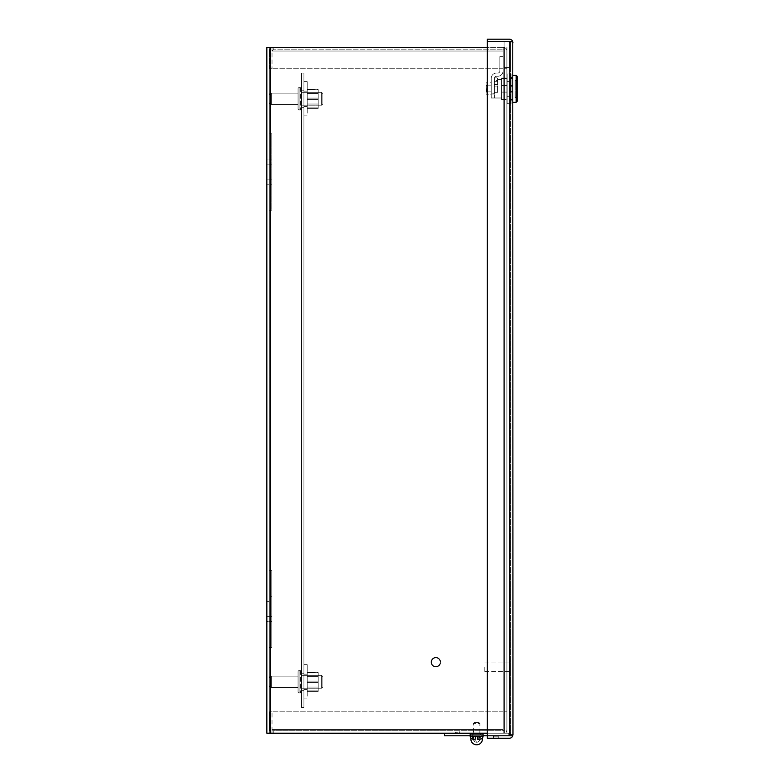 <?xml version="1.0" encoding="UTF-8"?>
<svg xmlns="http://www.w3.org/2000/svg" width="784" height="784" viewBox="0 0 784 784"><rect width="100%" height="100%" fill="white"/><g stroke="black" fill="none" stroke-linecap="round" stroke-linejoin="round"><path stroke-width="0.59" stroke-dasharray="3.92 2.94" d="M307.21 696.143L307.21 664.636L307.21 696.143M303.918 696.143L303.918 664.636L303.918 696.143M303.918 685.961L303.918 674.152L303.918 685.961M307.21 677.611L307.21 689.41L307.21 677.611M307.21 684.667L307.21 676.514L307.21 684.667M318.177 678.905L318.177 687.049L318.177 678.905M307.21 690.88L307.21 672.231L307.21 691.419L307.21 682.541L318.177 682.541L318.177 672.231L318.177 691.419L318.177 672.672L307.21 672.672L307.21 690.88L318.177 690.88L318.177 691.419L307.21 691.419L318.177 691.419L318.177 682.541L307.21 682.541L307.21 672.672L318.177 672.231L307.21 672.231L318.177 672.231L318.177 681.1L307.21 681.1L318.177 681.1L318.177 690.88L307.21 690.88M482.356 738.097A5.792 5.792 0 0 0 481.758 736.313L479.573 737.705A3.214 3.214 0 0 1 479.857 739.008A3.214 3.214 0 0 0 476.643 735.794A3.214 3.214 0 0 0 473.428 739.008A3.214 3.214 0 0 1 476.643 735.794L508.787 735.794L508.787 733.226L483.071 733.226L483.071 735.794L483.071 733.226L476.643 733.226L508.787 733.226L476.643 733.226A5.792 5.792 0 0 0 470.851 739.008A5.792 5.792 0 0 0 476.643 744.8A5.792 5.792 0 0 0 481.758 736.313L479.573 737.705A3.214 3.214 0 0 0 476.643 735.794L483.052 735.794M444.489 733.226L476.643 733.226A5.792 5.792 0 0 0 470.851 739.008A5.792 5.792 0 0 0 476.643 744.8A5.792 5.792 0 0 0 481.758 736.313L479.573 737.705A3.214 3.214 0 0 0 476.643 735.794L444.489 735.794L444.489 733.226L476.643 733.226A5.792 5.792 0 0 0 470.851 739.008A5.792 5.792 0 0 0 476.643 744.8A5.792 5.792 0 0 0 481.758 736.313L479.573 737.705A3.214 3.214 0 0 1 479.857 739.008A3.214 3.214 0 0 0 476.643 735.794A3.214 3.214 0 0 0 473.428 739.008A3.214 3.214 0 0 0 476.643 742.232A3.214 3.214 0 0 0 479.857 739.008A3.214 3.214 0 0 1 476.643 742.232A3.214 3.214 0 0 1 473.428 739.008A3.214 3.214 0 0 1 476.643 735.794L444.489 735.794L444.489 733.226L476.643 733.226A5.792 5.792 0 0 0 470.851 739.008A5.792 5.792 0 0 0 476.643 744.8A5.792 5.792 0 0 0 481.758 736.313L479.573 737.705A3.214 3.214 0 0 0 476.643 735.794L444.489 735.794L444.489 733.226L470.214 733.226L470.214 735.794L444.489 735.794L444.489 733.226L476.643 733.226A5.792 5.792 0 0 0 470.851 739.008A5.792 5.792 0 0 0 476.643 744.8A5.792 5.792 0 0 0 481.758 736.313L479.573 737.705A3.214 3.214 0 0 1 479.857 739.008A3.214 3.214 0 0 0 476.643 735.794A3.214 3.214 0 0 0 473.428 739.008A3.214 3.214 0 0 0 476.643 742.232A3.214 3.214 0 0 0 479.857 739.008A3.214 3.214 0 0 1 476.643 742.232A3.214 3.214 0 0 1 473.428 739.008A3.214 3.214 0 0 1 476.643 735.794L444.489 735.794L444.489 733.226L508.787 733.226L483.071 733.226L483.071 735.794L483.071 733.226L476.643 733.226A5.792 5.792 0 0 0 470.919 738.136M498.026 736.823L493.636 736.823L493.636 735.794L498.026 735.794L493.636 735.794L498.026 735.794L493.636 735.794L498.026 735.794L493.636 735.794L498.026 735.794L493.636 735.794L498.026 735.794L493.636 735.794L498.026 735.794L493.636 735.794L493.636 736.823L498.026 736.823L498.026 735.794L498.026 736.823L493.636 736.823L498.026 736.823L493.636 736.823L493.636 735.794L493.636 736.823L498.026 736.823L498.026 735.794L498.026 736.823L493.636 736.823L498.026 736.823L493.636 736.823L493.636 735.794L493.636 736.823L498.026 736.823L498.026 735.794L498.026 736.823L493.636 736.823L498.026 736.823M478.828 739.008A2.185 2.185 0 0 0 476.643 736.823A2.185 2.185 0 0 0 474.457 739.008A2.185 2.185 0 0 0 476.643 741.203A2.185 2.185 0 0 0 478.828 739.008A2.185 2.185 0 0 0 476.643 736.823A2.185 2.185 0 0 0 474.457 739.008A2.185 2.185 0 0 0 476.643 741.203A2.185 2.185 0 0 0 478.828 739.008A2.185 2.185 0 0 0 476.643 736.823A2.185 2.185 0 0 0 474.457 739.008A2.185 2.185 0 0 0 476.643 741.203A2.185 2.185 0 0 0 478.828 739.008M470.214 733.912L470.194 735.794L483.071 735.794L483.071 733.226L483.071 735.794L508.787 735.794L476.643 735.794A3.214 3.214 0 0 1 479.857 739.008A3.214 3.214 0 0 1 476.643 742.232A3.214 3.214 0 0 1 473.703 737.705L471.517 736.313A5.792 5.792 0 0 0 470.851 739.008A5.792 5.792 0 0 1 471.517 736.313A5.792 5.792 0 0 0 470.851 739.008A5.792 5.792 0 0 1 471.517 736.313A5.792 5.792 0 0 0 476.643 744.8A5.792 5.792 0 0 0 482.425 739.008A5.792 5.792 0 0 1 476.643 744.8A5.792 5.792 0 0 1 470.851 739.008A5.792 5.792 0 0 0 476.643 744.8A5.792 5.792 0 0 0 482.425 739.008A5.792 5.792 0 0 1 476.643 744.8A5.792 5.792 0 0 1 470.851 739.008A5.792 5.792 0 0 0 476.643 744.8A5.792 5.792 0 0 0 482.425 739.008A5.792 5.792 0 0 0 476.643 733.226A5.792 5.792 0 0 1 482.425 739.008A5.792 5.792 0 0 0 476.643 733.226A5.792 5.792 0 0 1 482.425 739.008A5.792 5.792 0 0 0 476.643 733.226A5.792 5.792 0 0 1 482.425 739.008A5.792 5.792 0 0 1 476.643 744.8A5.792 5.792 0 0 1 471.517 736.313L473.703 737.705A3.214 3.214 0 0 0 476.643 742.232A3.214 3.214 0 0 0 479.857 739.008A3.214 3.214 0 0 0 476.643 735.794A3.214 3.214 0 0 1 479.857 739.008A3.214 3.214 0 0 1 476.643 742.232A3.214 3.214 0 0 1 473.703 737.705A3.214 3.214 0 0 0 476.643 742.232A3.214 3.214 0 0 0 479.857 739.008A3.214 3.214 0 0 0 476.643 735.794A3.214 3.214 0 0 1 479.857 739.008A3.214 3.214 0 0 1 476.643 742.232A3.214 3.214 0 0 1 473.428 739.008A3.214 3.214 0 0 0 476.643 742.232A3.214 3.214 0 0 0 479.857 739.008A3.214 3.214 0 0 1 476.643 742.232A3.214 3.214 0 0 1 473.428 739.008A3.214 3.214 0 0 0 476.643 742.232A3.214 3.214 0 0 0 479.857 739.008A3.214 3.214 0 0 0 476.643 735.794L470.214 735.794L470.214 733.226L508.787 733.226L508.787 735.794L508.787 733.226L508.787 735.794L508.787 733.226L508.787 735.794L487.256 735.794L512.765 735.794L487.256 735.794L487.256 41.67L512.765 41.67A3.704 3.704 0 0 0 509.267 39.2L487.256 39.2L487.256 41.67L512.765 41.67L512.971 42.904L512.765 41.67L509.267 41.67L512.765 41.67M484.786 667.204L484.786 671.496L484.786 667.204M509.433 667.204L509.433 672.025L509.433 667.204M510.502 667.204L510.502 672.025L510.502 667.204M498.232 735.794L498.232 738.263L493.43 738.263L498.232 738.263L493.43 738.263L498.232 738.263L493.43 738.263L498.232 738.263L493.43 738.263L498.232 738.263L493.43 738.263L498.232 738.263L493.43 738.263L498.232 738.263L498.232 735.794L498.232 738.263L498.232 735.794L498.232 738.263L498.232 735.794L493.43 735.794L493.43 738.263L493.43 735.794L498.232 735.794L493.43 735.794L498.232 735.794L493.43 735.794L493.43 738.263L493.43 735.794L498.232 735.794L493.43 735.794L498.232 735.794L493.43 735.794L493.43 738.263L493.43 735.794L498.232 735.794M512.971 77.469L512.971 100.176L512.971 77.469L512.971 86.23L512.971 77.469L510.502 77.469L510.502 86.23L512.971 86.23L512.971 91.414L512.971 86.23L510.502 86.23L510.502 77.469L510.502 100.176L510.502 91.414L512.971 91.414L512.971 100.176L512.971 91.414L510.502 91.414L510.502 77.469L512.971 77.469M487.256 735.794L487.256 41.67L487.256 735.794L509.267 735.794L510.502 734.559L512.971 734.559L512.765 735.794A3.704 3.704 0 0 1 509.267 738.263L487.256 738.263L487.256 735.794L509.267 735.794L510.502 734.559L512.971 734.559L512.971 42.904L510.502 42.904L510.502 734.559L510.502 42.904L509.267 41.67L487.256 41.67L509.267 41.67L510.502 42.904L509.267 41.67L510.502 42.904L512.971 42.904M512.971 100.176L510.502 100.176L512.971 100.176M512.971 91.414L510.502 91.414L512.971 91.414M512.971 734.559L512.765 735.794L509.267 735.794L512.765 735.794M512.971 86.23L510.502 86.23L512.971 86.23M509.267 735.794L510.502 734.559L509.267 735.794L509.267 41.67M307.21 113.121L307.21 81.624L307.21 113.121M303.918 113.121L303.918 81.624L303.918 113.121M303.918 102.939L303.918 91.14L303.918 102.939M307.21 94.599L307.21 106.399L307.21 94.599M307.21 101.655L307.21 93.502L307.21 101.655M318.177 95.893L318.177 104.037L318.177 95.893M307.21 107.869L307.21 89.209L307.21 108.408L307.21 99.529L318.177 99.529L318.177 89.209L318.177 108.408L318.177 89.66L307.21 89.66L307.21 107.869L318.177 107.869L318.177 108.408L307.21 108.408L318.177 108.408L318.177 99.529L307.21 99.529L307.21 89.66L318.177 89.209L307.21 89.209L318.177 89.209L318.177 98.088L307.21 98.088L318.177 98.088L318.177 107.869L307.21 107.869M457.454 732.197L455.259 732.197L457.454 732.197M457.454 733.226L455.259 733.226L457.454 733.226M471.517 736.313L473.703 737.705A3.214 3.214 0 0 0 473.428 739.008A3.214 3.214 0 0 1 473.703 737.705L471.517 736.313M470.214 733.226L470.214 735.794M487.256 733.226L503.201 733.226L503.201 729.522L503.201 733.226A3.704 3.704 0 0 0 506.905 729.522A3.704 3.704 0 0 1 503.201 733.226L503.201 730.757L503.201 733.226L266.844 733.226L266.844 47.324L503.201 47.324L273.253 47.324L503.201 47.324L503.201 68.767L503.201 47.324A3.704 3.704 0 0 1 506.905 51.029A3.704 3.704 0 0 0 503.201 47.324L503.201 68.767L503.201 47.324L270.549 47.324L487.256 47.324M272.019 51.029L272.019 47.54A3.704 3.704 0 0 0 269.549 51.029A3.704 3.704 0 0 1 272.019 47.54L273.253 47.324L272.019 47.54L273.253 47.324L272.019 47.54L272.019 51.029L272.019 47.54L272.019 51.029L273.253 49.794L503.201 49.794L273.253 49.794L273.253 47.324L273.253 49.794L272.019 51.029L273.253 49.794L272.019 51.029L503.201 51.029L272.019 51.029L503.201 51.029L272.019 51.029L272.019 68.767L272.019 51.029M503.201 68.767L272.019 68.767L503.201 68.767M504.435 51.029A1.235 1.235 0 0 0 503.201 49.794A1.235 1.235 0 0 1 504.435 51.029L504.435 68.767L506.905 68.767L506.905 51.029L506.905 68.767L504.435 68.767L504.435 51.029M269.549 51.029L269.549 68.767L272.019 68.767L269.549 68.767L269.549 51.029M479.534 730.757L473.712 730.757L479.534 730.757L479.534 733.226L473.712 733.226L479.534 733.226M473.712 730.757L473.712 733.226M459.855 730.757L459.855 733.226L455.053 733.226L459.855 733.226L455.053 733.226L459.855 733.226L455.053 733.226L459.855 733.226L455.053 733.226L459.855 733.226L455.053 733.226L459.855 733.226L455.053 733.226L459.855 733.226L459.855 730.757L459.855 733.226L459.855 730.757L459.855 733.226L459.855 730.757L455.053 730.757L455.053 733.226L455.053 730.757L459.855 730.757L455.053 730.757L459.855 730.757L455.053 730.757L455.053 733.226L455.053 730.757L459.855 730.757L455.053 730.757L459.855 730.757L455.053 730.757L455.053 733.226L455.053 730.757L459.855 730.757M272.019 729.522L272.019 733.011A3.704 3.704 0 0 1 269.549 729.522A3.704 3.704 0 0 0 272.019 733.011L273.253 733.226L272.019 733.011L273.253 733.226L272.019 733.011L272.019 729.522L272.019 733.011L272.019 729.522L273.253 730.757L503.201 730.757L503.201 711.794L503.201 730.757L273.253 730.757L273.253 733.226L273.253 730.757L272.019 729.522L273.253 730.757L272.019 729.522L503.201 729.522L272.019 729.522L503.201 729.522L272.019 729.522L272.019 711.794L272.019 729.522M503.201 711.794L272.019 711.794L503.201 711.794M504.435 729.522A1.235 1.235 0 0 1 503.201 730.757A1.235 1.235 0 0 0 504.435 729.522L504.435 711.794L506.905 711.794L506.905 729.522L506.905 711.794L504.435 711.794L504.435 729.522M269.549 729.522L269.549 711.794L272.019 711.794L269.549 711.794L269.549 729.522M266.844 621.496L266.844 596.32L269.314 596.32L269.314 621.496L269.314 616.41L266.844 616.41L269.314 616.41L266.844 616.41L266.844 601.406L269.314 601.406L266.844 601.406L266.844 621.496L269.314 621.496L269.314 596.32L269.314 601.406L269.314 596.32L271.783 596.32L271.783 621.496L271.783 616.41L269.314 616.41L269.314 601.406L269.314 621.496L271.783 621.496M266.844 596.32L266.844 616.41M266.844 159.064L266.844 184.23L266.844 159.064L269.314 159.064L269.314 184.23L269.314 179.144L266.844 179.144L269.314 179.144L266.844 179.144L266.844 164.14L269.314 164.14L269.314 159.064L269.314 179.144L269.314 164.14L266.844 164.14L269.314 164.14L269.314 179.144L269.314 164.14L271.783 164.14L269.314 164.14M266.844 184.23L269.314 184.23L269.314 159.064L271.783 159.064L271.783 184.23L271.783 179.144L269.314 179.144L269.314 184.23L271.783 184.23M266.844 164.14L266.844 179.144M270.549 47.324L269.314 47.324L270.549 47.324L270.549 733.226L506.905 733.226L269.314 733.226L270.549 733.226L270.549 47.324L270.549 733.226M266.844 601.406L269.314 601.406M506.905 733.226L506.905 47.324L506.905 733.226M504.435 47.324L504.435 733.226L504.435 47.324M269.314 47.324L269.314 733.226L269.314 47.324M510.502 67.395L510.502 41.67L510.502 67.395L504.073 67.395L510.502 67.395L510.502 41.67L510.502 67.395L504.073 67.395L510.502 67.395M504.073 41.67L504.073 67.395L504.073 41.67L510.502 41.67L504.073 41.67L504.073 67.395L504.073 41.67L510.502 41.67M269.314 678.18L269.314 685.383L269.314 678.18A2.058 2.058 0 0 1 271.372 676.122L271.372 687.441L271.372 676.122L271.372 687.441L271.372 676.122L271.372 687.441L271.372 676.122L298.018 676.122L298.018 687.441L298.018 676.122L271.372 676.122A2.058 2.058 0 0 0 269.314 678.18L269.314 685.383A2.058 2.058 0 0 0 271.372 687.441L298.018 687.441L298.018 676.122L298.018 687.441L271.372 687.441A2.058 2.058 0 0 1 269.314 685.383L269.314 678.18A2.058 2.058 0 0 1 271.372 676.122L298.018 676.122L298.018 687.441L298.018 676.122M298.018 671.663L298.018 691.9L298.018 671.663A1.029 1.029 0 0 1 299.047 670.634L299.047 692.929L299.047 670.634L299.047 692.929L299.047 670.634L299.047 692.929L299.047 670.634L300.419 670.634A1.029 1.029 0 0 1 301.448 671.663L301.448 691.9L301.448 671.663A1.029 1.029 0 0 0 300.419 670.634L299.047 670.634A1.029 1.029 0 0 0 298.018 671.663L298.018 691.9A1.029 1.029 0 0 0 299.047 692.929L300.419 692.929A1.029 1.029 0 0 0 301.448 691.9A1.029 1.029 0 0 1 300.419 692.929L299.047 692.929A1.029 1.029 0 0 1 298.018 691.9L298.018 671.663A1.029 1.029 0 0 1 299.047 670.634L300.419 670.634A1.029 1.029 0 0 1 301.448 671.663M322.881 686.931L321.597 688.215L322.881 686.931L322.881 676.641L322.881 686.931L322.881 676.641L322.881 686.931L322.881 676.641L322.881 686.931L321.597 688.215L321.597 675.357L301.448 675.357L301.448 688.215L301.448 675.357L301.448 688.215L301.448 675.357L301.448 688.215L301.448 675.357L321.597 675.357L321.597 688.215L301.448 688.215L321.597 688.215L321.597 675.357L321.597 688.215L321.597 675.357L301.448 675.357M322.881 676.641L321.597 675.357L322.881 676.641L321.597 675.357L321.597 688.215L301.448 688.215M482.199 733.226L471.047 733.226L482.199 733.226M480.847 739.096L480.876 736.656L477.652 736.656L477.652 739.224L477.652 736.656L480.876 736.656M475.594 736.656L472.448 736.656L475.594 736.656L475.594 739.224L473.428 739.224L475.594 739.224L475.594 736.656L475.594 739.224M473.369 733.226L479.877 733.226L479.877 723.534L473.369 723.534L479.877 723.534L478.848 722.505L474.389 722.505L473.369 723.534L473.369 733.226L479.877 733.226M474.389 722.505L478.848 722.505M477.652 739.224L477.652 736.656M472.527 739.096L472.527 736.656M480.798 739.047L480.798 736.656M472.448 736.656L472.448 739.077M435.845 666.449A4.283 4.283 0 0 1 431.563 662.166A4.283 4.283 0 0 1 435.845 657.884A4.283 4.283 0 0 0 431.563 662.166A4.283 4.283 0 0 0 435.845 666.449A4.283 4.283 0 0 0 440.138 662.166A4.283 4.283 0 0 0 435.845 657.884A4.283 4.283 0 0 1 440.138 662.166A4.283 4.283 0 0 1 435.845 666.449M435.845 657.345A4.822 4.822 0 0 0 431.024 662.166A4.822 4.822 0 0 0 435.845 666.988A4.822 4.822 0 0 0 440.667 662.166A4.822 4.822 0 0 0 435.845 657.345A4.822 4.822 0 0 0 431.024 662.166A4.822 4.822 0 0 0 435.845 666.988A4.822 4.822 0 0 0 440.667 662.166A4.822 4.822 0 0 0 435.845 657.345M269.314 95.168L269.314 102.371L269.314 95.168A2.058 2.058 0 0 1 271.372 93.11L271.372 104.429L271.372 93.11L271.372 104.429L271.372 93.11L271.372 104.429L271.372 93.11L298.018 93.11L298.018 104.429L298.018 93.11L271.372 93.11A2.058 2.058 0 0 0 269.314 95.168L269.314 102.371A2.058 2.058 0 0 0 271.372 104.429L298.018 104.429L298.018 93.11L298.018 104.429L271.372 104.429A2.058 2.058 0 0 1 269.314 102.371L269.314 95.168A2.058 2.058 0 0 1 271.372 93.11L298.018 93.11L298.018 104.429L298.018 93.11M298.018 88.651L298.018 108.888L298.018 88.651A1.029 1.029 0 0 1 299.047 87.622L299.047 109.917L299.047 87.622L299.047 109.917L299.047 87.622L299.047 109.917L299.047 87.622L300.419 87.622A1.029 1.029 0 0 1 301.448 88.651L301.448 108.888L301.448 88.651A1.029 1.029 0 0 0 300.419 87.622L299.047 87.622A1.029 1.029 0 0 0 298.018 88.651L298.018 108.888A1.029 1.029 0 0 0 299.047 109.917L300.419 109.917A1.029 1.029 0 0 0 301.448 108.888A1.029 1.029 0 0 1 300.419 109.917L299.047 109.917A1.029 1.029 0 0 1 298.018 108.888L298.018 88.651A1.029 1.029 0 0 1 299.047 87.622L300.419 87.622A1.029 1.029 0 0 1 301.448 88.651M322.881 103.919L321.597 105.203L322.881 103.919L322.881 93.629L322.881 103.919L322.881 93.629L322.881 103.919L322.881 93.629L322.881 103.919L321.597 105.203L321.597 92.336L301.448 92.336L301.448 105.203L301.448 92.336L301.448 105.203L301.448 92.336L301.448 105.203L301.448 92.336L321.597 92.336L321.597 105.203L301.448 105.203L321.597 105.203L321.597 92.336L321.597 105.203L321.597 92.336L301.448 92.336M322.881 93.629L321.597 92.336L322.881 93.629L321.597 92.336L321.597 105.203L301.448 105.203M269.314 210.23L269.314 133.064L269.314 210.23L271.783 210.23L271.783 133.064L269.314 133.064L271.783 133.064L271.783 210.23L269.314 210.23M269.314 179.144L271.783 179.144L271.783 159.064M269.314 647.486L269.314 570.321L269.314 647.486L271.783 647.486L271.783 570.321L269.314 570.321L271.783 570.321L271.783 647.486L269.314 647.486M269.314 616.41L271.783 616.41L271.783 596.32M269.314 685.383A2.058 2.058 0 0 0 271.372 687.441L298.018 687.441M298.018 691.9A1.029 1.029 0 0 0 299.047 692.929L300.419 692.929A1.029 1.029 0 0 0 301.448 691.9M269.314 102.371A2.058 2.058 0 0 0 271.372 104.429L298.018 104.429M298.018 108.888A1.029 1.029 0 0 0 299.047 109.917L300.419 109.917A1.029 1.029 0 0 0 301.448 108.888M501.525 88.827L501.525 78.028L501.525 98L501.525 85.534L507.179 85.534L501.525 85.534L501.525 78.537L507.179 78.537L501.525 78.537L501.525 99.107L501.525 92.12L507.179 92.12L507.179 99.107L501.525 99.107L501.525 99.627L501.525 99.107L507.179 99.107L507.179 99.627L507.179 92.12L501.525 92.12L501.525 79.654L501.525 88.827M494.459 88.827L494.459 98L494.459 92.649L497.683 92.649L497.683 78.88A1.029 1.029 0 0 0 496.654 77.851A1.029 1.029 0 0 1 497.683 78.88L497.683 81.281L494.459 81.281L494.459 78.302L494.459 98L494.459 94.051L494.459 98L491.264 98L494.459 98L494.459 93.678L491.264 94.051L494.459 94.051L494.459 83.976L494.459 88.827L494.459 84.535L494.459 86.887L497.683 86.887L497.683 80.487L494.459 80.487L494.459 83.976L494.459 78.302L494.459 81.281L497.683 81.281L497.683 88.827L497.683 84.535L497.683 86.887L494.459 86.887L494.459 80.487L494.459 98L494.459 80.487L497.683 80.389L497.683 92.649L494.459 92.649L497.683 92.649L497.683 88.827L497.683 92.649L494.459 92.649L494.459 93.678L494.459 78.302A2.058 2.058 0 0 1 494.508 77.851A2.058 2.058 0 0 0 494.459 78.302L494.459 88.827M511.021 85.534L511.021 78.537L511.021 85.534L512.971 85.534L511.021 85.534L511.021 99.107L511.021 92.12L512.971 92.12L512.971 78.537L512.971 92.12L511.021 92.12L511.021 78.028L511.021 78.537L512.971 78.537L512.971 78.028L512.971 78.537L511.021 78.537L511.021 85.534L512.971 85.534L511.021 85.534M512.971 88.827L512.971 102.341L512.971 88.827M512.971 75.313L516.127 75.313L516.127 102.341L516.127 75.313L516.127 102.341L512.971 102.341M516.127 75.313L517.156 76.342L517.156 101.312L517.156 79.978L517.156 88.827L517.156 80.35L515.098 80.35L515.098 88.827L515.098 79.978L515.098 97.677L515.098 80.35L515.098 97.304L515.098 80.35L517.156 80.35L517.156 97.304L517.156 76.342L517.156 101.312L516.127 102.341M507.179 85.534L507.179 78.028L507.179 85.534L501.525 85.534L507.179 85.534L507.179 92.12L507.179 78.537L501.525 78.537L507.179 78.537L507.179 78.028L507.179 85.534M491.264 98L491.264 78.302A5.243 5.243 0 0 1 496.517 73.059L497.781 73.059A2.058 2.058 0 0 0 499.839 71.001L499.839 56.585L503.034 56.585L503.034 71.001A5.243 5.243 0 0 1 497.781 76.244L496.517 76.244A2.058 2.058 0 0 0 494.459 78.302L494.459 81.281L494.459 78.302A2.058 2.058 0 0 1 494.508 77.851L496.654 77.851L494.508 77.851A2.058 2.058 0 0 0 494.459 78.302A2.058 2.058 0 0 1 496.517 76.244L497.781 76.244L496.517 76.244A2.058 2.058 0 0 0 494.459 78.302A2.058 2.058 0 0 1 496.517 76.244L497.781 76.244A5.243 5.243 0 0 0 503.034 71.001A5.243 5.243 0 0 1 497.781 76.244A5.243 5.243 0 0 0 503.034 71.001L503.034 56.585L503.034 71.001L503.034 56.585L499.839 56.585L503.034 56.585L499.839 56.585L499.839 71.001A2.058 2.058 0 0 1 497.781 73.059L496.517 73.059L497.781 73.059A2.058 2.058 0 0 0 499.839 71.001A2.058 2.058 0 0 1 497.781 73.059L496.517 73.059A5.243 5.243 0 0 0 491.264 78.302A5.243 5.243 0 0 1 496.517 73.059A5.243 5.243 0 0 0 491.264 78.302L491.264 94.051L494.459 94.051L491.264 94.051L491.264 78.302L491.264 98L494.459 98L491.264 98L491.264 94.051L491.264 98M507.179 103.674L507.179 73.97L507.179 103.674L511.021 103.674L511.021 81.399L507.179 81.399L511.021 81.399L511.021 103.674L511.021 73.97L511.021 81.399L507.179 81.399L507.179 73.97L511.021 73.97L511.021 103.674L507.179 103.674L507.179 96.246L511.021 96.246L507.179 96.246L507.179 81.399L507.179 103.674M491.264 91.846L491.264 85.809L491.264 94.864L491.264 91.846L486.119 91.846L486.119 89.513L486.119 94.864L486.119 89.513L486.805 89.513L486.119 89.513L486.119 92.081L486.805 88.141L486.805 92.081L486.119 92.081L486.119 89.513L486.119 94.864L486.119 91.846L491.264 91.846L491.264 82.79L491.264 85.809L486.119 85.809L486.119 82.79L491.264 82.79L491.264 85.809L486.119 85.809L486.119 88.141L486.119 82.79L486.119 88.141L486.805 88.141L486.119 88.141L486.119 85.564L486.119 88.141L486.119 85.809L491.264 85.809L491.264 94.864L486.119 94.864L491.264 94.864L491.264 91.846L486.119 91.846L491.264 91.846M511.021 99.107L511.021 99.627L511.021 99.107L512.971 99.107L512.971 99.627L512.971 99.107L511.021 99.107L511.021 92.12L511.021 99.627L511.021 99.107L512.971 99.107L512.971 92.12L511.021 92.12L512.971 92.12L512.971 99.627L512.971 99.107L511.021 99.107M486.805 88.141L486.119 88.141L486.805 88.141L486.805 85.564L486.119 85.564L486.119 88.141L486.119 85.564L486.805 85.564L486.119 92.081L486.805 92.081L486.805 88.141L486.119 88.141L486.805 88.141L486.805 85.564L486.119 85.564L486.805 85.564L486.805 88.141M515.098 97.304L517.156 97.304L515.098 97.304L515.098 79.978L515.098 97.677L515.098 80.35L515.098 97.304L517.156 97.304L517.156 80.35L517.156 97.304L515.098 97.304M517.156 80.35L517.156 97.304L517.156 80.35L515.098 80.35L517.156 80.35L517.156 97.304L517.156 80.35M303.918 98.774L303.918 90.199L303.918 98.774M301.448 98.774L301.448 90.199L301.448 98.774M303.918 681.786L303.918 690.361L303.918 681.786M301.448 681.786L301.448 690.361L301.448 681.786M303.918 73.049L303.918 707.501L303.918 73.049L301.448 73.049L303.918 73.049M301.448 707.501L301.448 73.049L301.448 707.501L303.918 707.501L301.448 707.501M501.525 99.107L501.525 92.12L501.525 99.627L501.525 99.107L507.179 99.107L501.525 99.107M501.525 92.12L507.179 92.12L507.179 99.627L507.179 92.12L501.525 92.12M496.654 77.851A1.029 1.029 0 0 1 497.683 78.88A1.029 1.029 0 0 0 496.654 77.851L494.508 77.851L496.654 77.851M497.683 81.281L494.459 81.281L497.683 81.281M507.179 73.97L507.179 81.399L511.021 81.399L511.021 73.97L507.179 73.97M491.264 85.809L491.264 82.79L486.119 82.79L486.119 85.809L491.264 85.809M507.179 96.246L511.021 96.246L507.179 96.246M511.021 78.537L511.021 78.028L511.021 78.537L512.971 78.537L512.971 78.028L512.971 78.537L511.021 78.537M486.805 92.081L486.119 92.081L486.805 92.081L486.805 89.513L486.805 92.081M486.119 89.513L486.805 89.513L486.119 89.513M517.156 88.827L517.156 97.677L517.156 88.827M503.201 733.226L503.201 47.324L503.201 733.226M300.419 670.634L300.419 692.929L300.419 670.634M483.052 734.079L470.194 734.079M483.052 736.137L470.194 736.137M300.419 87.622L300.419 109.917L300.419 87.622M307.21 664.636L303.918 664.636L307.21 664.636M307.21 689.41L303.918 689.41L307.21 689.41M307.21 698.926L303.918 698.926L307.21 698.926M307.21 674.152L303.918 674.152L307.21 674.152M318.177 687.049L307.21 687.049L318.177 687.049M318.177 676.514L307.21 676.514L318.177 676.514M484.786 662.921L509.433 662.921M509.433 662.392L510.502 662.392M484.786 671.496L509.433 671.496M509.433 672.025L510.502 672.025M307.21 81.624L303.918 81.624L307.21 81.624M307.21 106.399L303.918 106.399L307.21 106.399M307.21 115.914L303.918 115.914L307.21 115.914M307.21 91.14L303.918 91.14L307.21 91.14M318.177 104.037L307.21 104.037L318.177 104.037M318.177 93.502L307.21 93.502L318.177 93.502M459.649 732.197L459.649 733.226L459.649 732.197M455.259 732.197L455.259 733.226L455.259 732.197M501.525 98L494.459 98L501.525 98M497.683 84.535L494.459 84.535L497.683 84.535M515.098 79.978L517.156 79.978L515.098 79.978M501.525 79.654L497.683 79.654L501.525 79.654M501.525 99.627L507.179 99.627L501.525 99.627M501.525 78.028L507.179 78.028L501.525 78.028M511.021 78.028L512.971 78.028L511.021 78.028M511.021 99.627L512.971 99.627L511.021 99.627M515.098 97.677L517.156 97.677L515.098 97.677M301.448 107.339L303.918 107.339M301.448 690.361L303.918 690.361M301.448 90.199L303.918 90.199M301.448 673.211L303.918 673.211"/><path stroke-width="1.18" d="M470.919 738.136A5.792 5.792 0 0 0 476.643 744.8A5.792 5.792 0 0 0 482.356 738.097M483.052 735.794L512.765 735.794A3.704 3.704 0 0 1 509.267 738.263L487.256 738.263L487.256 735.794L512.765 735.794L512.971 734.559L512.765 735.794M512.971 42.904L512.765 41.67L487.256 41.67L487.256 39.2L509.267 39.2A3.704 3.704 0 0 1 512.765 41.67L512.971 734.559M512.765 41.67L487.256 41.67L487.256 735.794M509.355 735.794L509.267 41.67M470.194 735.794L444.489 735.794L444.489 733.226M470.214 733.226L470.214 733.912M487.256 733.226L266.844 733.226L266.844 47.324L487.256 47.324M510.502 41.67L504.073 41.67M482.199 733.226A0.853 0.853 0 0 1 483.052 734.079L483.052 736.137A3.087 3.087 0 0 1 480.847 739.096L477.652 739.224L477.652 736.656L475.594 736.656L477.652 736.656M471.047 733.226A0.853 0.853 0 0 0 470.194 734.079L483.052 734.079M472.527 739.096L473.458 739.224L472.487 739.126A3.087 3.087 0 0 1 470.194 736.137L470.194 734.079M480.876 739.067L477.652 739.224M475.594 739.136L475.594 736.656M512.971 102.341L516.127 102.341L516.127 75.313L512.971 75.313M516.127 102.341L517.156 101.312L517.156 76.342L516.127 75.313M270.549 733.226L270.549 47.324M470.194 736.137L483.052 736.137"/></g></svg>
